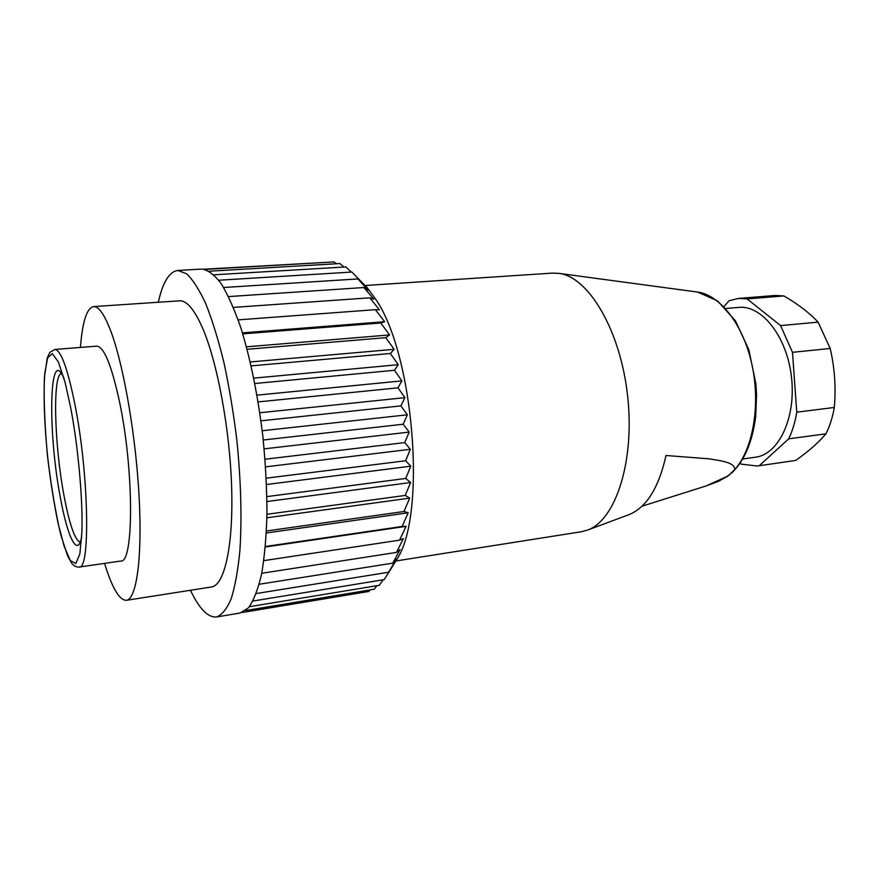 <?xml version="1.0" encoding="UTF-8"?>
<svg xmlns="http://www.w3.org/2000/svg" width="879" height="879" viewBox="0 0 879 879"><rect width="100%" height="100%" fill="white"/><g stroke="black" fill="none" stroke-linecap="round" stroke-linejoin="round"><path stroke-width="1.32" d="M158.308 302.255C162.802 282.203 169.306 271.6 177.822 270.468L186.656 273.798C192.94 279.786 199.346 289.828 205.862 303.925C212.322 320.275 218.344 339.843 223.958 362.642C229.155 386.87 233.418 412.427 236.759 439.291C240.956 480.604 242.011 517.654 239.912 550.452C237.978 570.229 235.078 586.337 231.188 598.786C226.859 608.894 221.969 614.948 216.52 616.959C207.96 617.728 199.28 608.839 190.468 590.27M216.52 616.959L240.121 613.037L248.504 607.785C253.646 600.566 257.997 589.38 261.557 574.251C264.524 556.978 266.337 536.684 266.974 513.369C266.864 488.768 265.502 463.101 262.865 436.38C257.866 395.506 250.57 359.445 240.978 328.208C234.506 309.507 227.848 294.575 221.014 283.401C214.245 274.589 207.807 269.82 201.709 269.095L177.822 270.468M362.06 282.489L367.136 287.598L375.454 298.882C413.668 353.226 426.722 513.38 397.385 558.484L393.451 564.768M218.739 280.236L351.853 272.05L362.511 282.95L357.885 278.929L368.257 290.334L363.873 287.532L373.916 299.299L369.74 297.816L379.409 309.793L375.388 309.672L384.65 321.703L380.761 323L389.595 334.932L385.782 337.668L394.155 349.315L390.364 353.49L398.264 364.697L394.462 370.279L401.868 380.882L397.989 387.826L404.922 397.649L400.901 405.889L407.362 414.8L403.164 424.227L409.174 432.094L404.747 442.598L410.317 449.29L405.615 460.761L410.79 466.178L405.768 478.44L410.592 482.527L405.219 495.426L409.713 498.129L403.977 511.501L408.208 512.798L402.077 526.466L406.076 526.345L399.538 540.156L403.373 538.629L396.429 552.419L400.143 549.54L392.792 563.142L396.429 558.967L388.672 572.229L392.287 566.834L384.156 579.624L252.987 601.027M383.178 579.788L379.288 585.304L249.394 606.697M376.915 585.7L374.146 589.249L245.593 610.553M370.136 589.908L368.784 591.468L242.044 612.531M203.906 269.194L328.856 262.217M204.983 269.392L334.097 261.92L336.492 263.744M209.279 271.193L339.887 263.546L343.975 267.029M213.938 274.808L345.821 266.919L351.347 272.083M256.283 593.534L388.672 572.229M259.217 584.26L392.792 563.142M261.755 573.273L396.429 552.419M263.821 560.637L399.538 540.156M406.076 526.345L265.359 546.991M265.403 546.496L402.077 526.466M408.208 512.798L266.359 532.982M266.458 530.993L403.977 511.501M409.713 498.129L266.908 517.775M266.963 514.292L405.219 495.426M410.592 482.527L266.963 501.546M266.897 496.613L405.768 478.44M410.79 466.178L266.535 484.505M266.249 478.176L405.615 460.761M410.317 449.29L265.59 466.87M265.04 459.223L404.747 442.598M409.174 432.094L264.15 448.861M263.26 440.016L403.164 424.227M407.362 414.8L262.217 430.754M260.953 420.821L400.901 405.889M404.922 397.649L259.821 412.756M258.14 401.901L397.989 387.826M401.868 380.882L256.998 395.143M254.855 383.508L394.462 370.279M398.264 364.697L253.789 378.135M251.163 365.884L390.364 353.49M394.155 349.315L250.262 361.961M247.109 349.282L385.782 337.668M389.595 334.932L246.461 346.809M242.758 333.877L380.761 323M384.65 321.703L242.45 332.866M238.176 319.868L375.388 309.672M233.407 307.397L369.74 297.816M228.54 296.586L363.873 287.532M223.629 287.51L357.885 278.929M104.568 563.384C112.138 588.04 119.412 600.357 126.378 600.313L211.509 586.974C224.398 585.392 233.44 546.2 231.649 487.581C229.913 429.084 217.157 361.093 202.181 327.153C194.127 309.155 186.59 300.387 179.558 300.827L93.57 306.595C86.768 308.089 82.395 321.703 80.45 347.425M79.132 567.054L120.72 561.044C133.993 563.758 134.08 469.221 119.302 400.835C111.402 364.774 103.876 346.535 96.712 346.139L54.828 349.457C60.926 349.941 67.661 368.488 75.045 405.087C88.867 474.528 90.482 570.141 79.132 567.054C76.22 567.197 73.693 565.856 71.562 563.043L67.54 555.715L60.684 534.454C55.531 512.358 51.114 486.032 47.444 455.487C44.708 425.271 43.686 399.264 44.389 377.465L47.312 357.753L49.872 352.38L54.828 349.457M126.378 600.313C136.333 599.214 142.277 559.451 139.245 499.283C136.267 439.225 124.422 369.092 111.842 333.998C105.095 315.396 98.997 306.255 93.57 306.595M70.628 407.416C78.231 446.829 83.044 500.909 81.879 532.41L79.846 554.001L75.792 563.505L70.331 560.56L64.178 546.331L58.014 523.005C54.102 503.854 50.762 482.978 48.004 460.376C44.433 426.436 43.225 394.638 44.818 372.971L47.675 357.731L52.355 353.655L58.399 362.027L65.156 382.64L70.628 407.416M395.814 560.989L581.338 531.751L587.721 530.015C615.663 520.115 635.034 461.156 627.584 395.649C620.398 330.119 588.501 276.885 559.066 273.391L552.452 273.105L365.049 285.51M641.956 506.216L706.189 485.911L727.779 476.143L734.679 469.694C735.042 462.266 720.934 460.794 708.903 458.816L666.007 455.498C658.8 487.735 646.494 507.447 629.089 514.611L628.243 514.929M740.118 463.134L741.151 464.134L757.259 466.013L795.693 460.431C808.46 451.454 818.547 442.587 825.941 433.819L788.694 438.841C792.451 431.029 795.132 422.14 796.759 412.174L834.314 407.471C836.061 387.584 834.687 367.916 830.205 348.469L792.484 352.325L780.574 325.593L818.107 322.153C809.46 312.902 798.066 304.167 783.925 295.937L747.117 298.904L738.536 298.41L729.087 300.695L724.032 306.518M830.205 348.469L818.107 322.153M783.925 295.937L775.113 295.476L738.536 298.41M757.259 466.013L795.693 460.431M825.941 433.819C829.82 426.095 832.611 417.305 834.314 407.471M725.911 308.463L738.767 307.386C761.862 304.881 787.123 336.734 791.507 377.344C796.187 417.921 778.585 454.553 755.5 457.212L742.722 458.992M796.759 412.174L792.484 352.325M780.574 325.593L747.117 298.904M759.313 465.65L788.694 438.841M81.681 537.19C77.539 558.462 67.233 536.608 60.135 496.305C47.708 431.347 49.114 344.183 63.903 378.014M61.365 373.388C52.476 375.278 54.366 444.466 63.837 494.734C69.298 523.884 74.726 539.728 80.121 542.255M734.679 469.694C752.907 449.378 760.709 405.439 752.083 365.246C743.546 324.999 720.275 295.146 697.662 292.07L696.849 291.96M718.022 481.505L727.779 476.143M367.136 287.598L362.478 282.917M397.385 558.484L389.529 571.009M63.651 377.465L61.288 373.3M80.165 542.376L81.549 537.783M731.57 473.133C744.447 460.805 752.49 441.873 755.72 416.36L756.555 394.66L755.841 383.563L748.831 349.71L735.481 320.901L717.66 300.948L697.662 292.07L559.066 273.391M729.746 474.715L718.78 481.22L706.639 485.735M629.089 514.611L587.721 530.015"/></g></svg>
